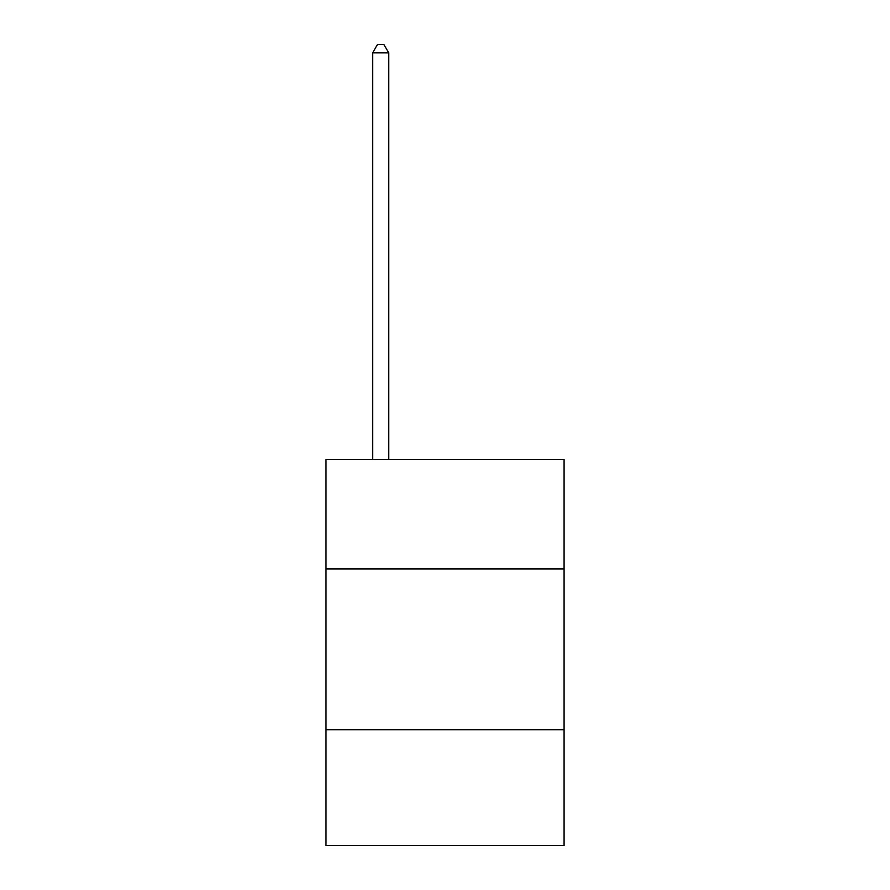 <?xml version="1.0" encoding="UTF-8"?>
<svg xmlns="http://www.w3.org/2000/svg" width="890" height="890" viewBox="0 0 890 890"><rect width="100%" height="100%" fill="white"/><g stroke="black" fill="none" stroke-linecap="round" stroke-linejoin="round"><path stroke-width="1.33" d="M564.004 568.899L564.004 459.54L325.996 459.54L325.996 568.899L564.004 568.899L564.004 845.5L325.996 845.5L325.996 568.899M564.004 729.711L325.996 729.711M388.719 459.54L388.719 52.866L372.632 52.866L372.632 459.54M372.632 52.866L377.46 44.5L383.89 44.5L388.719 52.866"/></g></svg>
